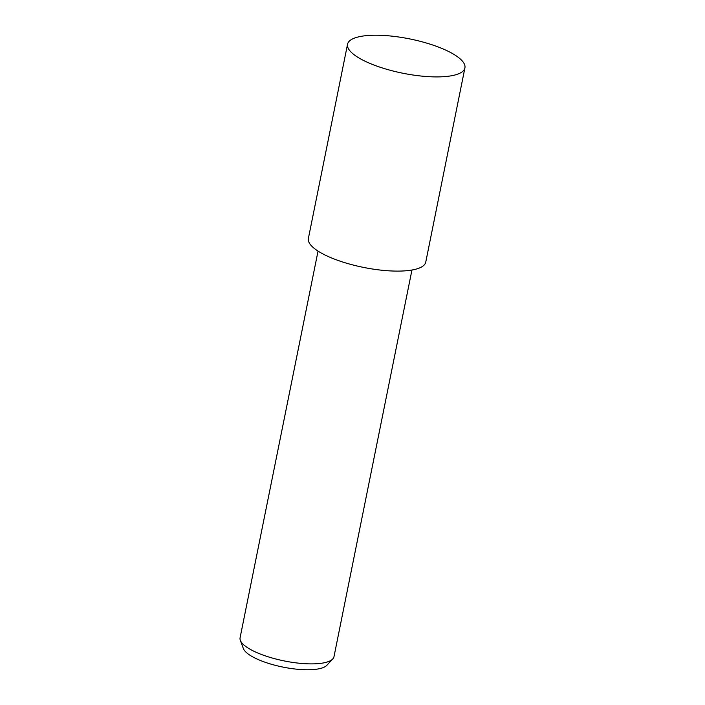 <?xml version="1.0" encoding="UTF-8"?>
<svg xmlns="http://www.w3.org/2000/svg" width="705" height="705" viewBox="0 0 705 705"><rect width="100%" height="100%" fill="white"/><g stroke="black" fill="none" stroke-linecap="round" stroke-linejoin="round"><path stroke-width="1.06" d="M347.547 44.23L308.385 238.431A59.863 17.502 11.4 0 0 335.421 259.475A59.863 17.502 11.4 0 0 394.879 271.081A59.863 17.502 11.4 0 0 425.758 262.101L464.912 67.9A59.863 17.502 11.4 0 0 437.884 46.856A59.863 17.502 11.4 0 0 378.426 35.25A59.863 17.502 11.4 0 0 347.547 44.23A59.863 17.502 11.4 0 0 374.584 65.265A59.863 17.502 11.4 0 0 434.033 76.88A59.863 17.502 11.4 0 0 464.912 67.9M318.043 251.095L240.088 637.752A47.896 14.003 11.4 0 0 240.335 640.325A47.896 14.003 11.4 0 0 309.275 663.863A47.896 14.003 11.4 0 0 332.76 658.955A47.896 14.003 11.4 0 0 333.985 656.681L411.949 270.024M240.335 640.325L243.322 648.468A43.287 12.655 11.4 0 0 305.626 669.75A43.287 12.655 11.4 0 0 326.847 665.308L332.76 658.955"/></g></svg>
